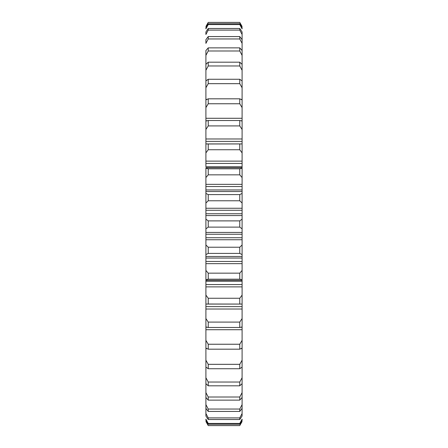 <?xml version="1.0" encoding="UTF-8"?>
<svg xmlns="http://www.w3.org/2000/svg" width="448" height="448" viewBox="0 0 448 448"><rect width="100%" height="100%" fill="white"/><g stroke="black" fill="none" stroke-linecap="round" stroke-linejoin="round"><path stroke-width="0.67" d="M205.906 168.056L208.23 168.818L208.23 174.838L205.906 177.57L205.906 168.19L205.906 279.81L205.906 270.43L208.23 273.162L208.23 279.182L205.906 279.944M205.906 280.274L242.094 280.274L242.094 281.26L205.906 281.26L242.094 281.26L242.094 284.564L205.906 284.564L205.906 280.274L205.906 416.035L205.906 413.521L208.23 417.9L208.23 419.513L205.906 416.035L208.23 419.513L208.23 417.9L239.77 417.9L242.094 413.521L242.094 416.035L239.77 419.513L239.77 417.9L239.77 419.513L208.23 419.513L239.77 419.513L242.094 416.035L242.094 408.335L239.77 411.426L239.77 409.041L242.094 404.617L242.094 408.335L239.77 411.426L208.23 411.426L205.906 408.335L205.906 404.617L208.23 409.041L208.23 411.426L208.23 409.041L239.77 409.041L239.77 411.426L208.23 411.426L205.906 408.335L205.906 413.521L208.23 417.9L239.77 417.9L242.094 413.521M205.906 419.182L205.906 420.454L205.906 419.182L208.23 423.444L208.23 424.256L205.906 420.454L208.23 424.256L208.23 423.444L239.77 423.444L239.77 424.256L208.23 424.256L239.77 424.256L239.77 423.444L242.094 419.182L242.094 420.454L239.77 424.256L242.094 420.454L242.094 419.182L239.77 423.444L208.23 423.444L205.906 419.182M205.906 421.506L208.23 425.6L239.77 425.578L242.094 421.506L239.77 425.6L208.23 425.6L205.906 421.506L208.23 425.578L239.77 425.578L242.094 421.506M205.906 26.494L208.23 22.4L205.906 26.494L208.23 22.4L239.77 22.4L242.094 26.494L239.77 22.422L208.23 22.422L239.77 22.422L242.094 26.494M205.906 27.546L205.906 28.818L205.906 27.546L208.23 23.744L208.23 24.556L205.906 28.818L208.23 24.556L208.23 23.744L239.77 23.744L242.094 27.546L242.094 28.818L239.77 24.556L239.77 23.744L239.77 24.556L208.23 24.556L239.77 24.556L242.094 28.818L242.094 27.546L239.77 23.744L208.23 23.744L205.906 27.546M205.906 31.965L205.906 34.479L205.906 31.965L208.23 28.487L208.23 30.1L205.906 34.479L208.23 30.1L208.23 28.487L239.77 28.487L242.094 31.965L242.094 34.479L239.77 30.1L239.77 28.487L239.77 30.1L208.23 30.1L239.77 30.1L242.094 34.479L242.094 31.965L239.77 28.487L208.23 28.487L205.906 31.965M242.094 39.665L239.77 36.574L208.23 36.574L205.906 39.665L205.906 43.383L205.906 39.665L208.23 36.574L208.23 38.959L205.906 43.383L208.23 38.959L208.23 36.574L239.77 36.574L242.094 39.665L242.094 43.383L239.77 38.959L239.77 36.574L239.77 38.959L208.23 38.959L239.77 38.959L242.094 43.383L242.094 34.479M205.906 120.73L205.906 118.278L242.094 118.278L242.094 107.615L242.094 118.278L205.906 118.278L205.906 107.615L208.23 103.762L239.77 103.762L239.77 98.818L208.23 98.818L239.77 98.818L242.094 99.91L242.094 107.615L239.77 103.762L239.77 98.818L242.094 99.91L242.094 99.389L241.035 99.389L242.094 99.389L242.094 87.774L242.094 107.615L239.77 103.762L208.23 103.762L208.23 98.818L205.906 99.91L208.23 98.818L208.23 103.762L205.906 107.615L205.906 99.389L206.965 99.389L205.906 99.389L205.906 87.774L208.23 83.67L239.77 83.67L239.77 79.262L208.23 79.262L239.77 79.262L242.094 80.909L242.094 87.774L239.77 83.67L239.77 79.262L242.094 80.909L242.094 70.263L242.094 87.774L239.77 83.67L208.23 83.67L208.23 79.262L205.906 80.909L208.23 79.262L208.23 83.67L205.906 87.774L205.906 70.263L208.23 65.974L239.77 65.974L239.77 62.182L208.23 62.182L239.77 62.182L242.094 64.35L242.094 70.263L239.77 65.974L239.77 62.182L242.094 64.35L242.094 55.378L242.094 70.263L239.77 65.974L208.23 65.974L208.23 62.182L205.906 64.35L208.23 62.182L208.23 65.974L205.906 70.263L205.906 55.378L208.23 50.988L239.77 50.988L239.77 47.874L208.23 47.874L239.77 47.874L242.094 50.523L242.094 55.378L239.77 50.988L239.77 47.874L242.094 50.523L242.094 55.378L239.77 50.988L208.23 50.988L208.23 47.874L205.906 50.523L208.23 47.874L208.23 50.988L205.906 55.378L205.906 50.523L205.906 120.73L207.15 120.73L205.906 120.73L205.906 166.74L205.906 163.436L242.094 163.436L242.094 166.74L205.906 166.74L242.094 166.74L242.094 161.123L242.094 163.436L205.906 163.436L205.906 161.123L242.094 161.123L242.094 152.902L242.094 161.123L205.906 161.123L205.906 143.931L208.23 143.982L208.23 149.738L205.906 152.902L208.23 149.738L208.23 143.982L242.094 143.931L242.094 152.902L239.77 149.738L239.77 143.982L239.77 149.738L208.23 149.738L239.77 149.738L242.094 152.902L242.094 141.378L242.094 143.931L205.906 143.931L205.906 141.378L242.094 141.378L242.094 138.975L242.094 141.378L205.906 141.378L205.906 138.975L242.094 138.975L242.094 129.45L242.094 138.975L205.906 138.975L205.906 121.038L208.23 120.512L208.23 125.91L205.906 129.45L208.23 125.91L208.23 120.512L239.77 120.512L242.094 121.038L242.094 129.45L239.77 125.91L239.77 120.512L239.77 125.91L240.514 127.07L239.77 125.91L208.23 125.91L239.77 125.91L242.094 129.45L242.094 121.038L239.77 120.512L208.23 120.512L205.906 121.038M242.094 281.26L242.094 397.477L239.77 400.126L208.23 400.126L208.23 397.012L208.23 400.126L205.906 397.477L205.906 392.622L208.23 397.012L239.77 397.012L242.094 392.622L242.094 408.335M208.23 382.026L208.23 385.818L205.906 383.65L205.906 377.737L208.23 382.026L239.77 382.026L242.094 377.737L242.094 383.65L239.77 385.818L239.77 382.026L239.77 385.818L208.23 385.818L208.23 382.026L239.77 382.026L242.094 377.737L242.094 367.091L239.77 368.738L239.77 364.33L242.094 360.226L242.094 367.091L239.77 368.738L208.23 368.738L205.906 367.091L205.906 360.226L208.23 364.33L208.23 368.738L208.23 364.33L239.77 364.33L239.77 368.738L208.23 368.738L205.906 367.091L205.906 377.737L208.23 382.026M208.23 344.238L208.23 349.182L205.906 348.09L205.906 340.385L208.23 344.238L239.77 344.238L242.094 340.385L242.094 348.09L239.77 349.182L239.77 344.238L239.77 349.182L208.23 349.182L208.23 344.238L239.77 344.238L242.094 340.385L242.094 329.722L205.906 329.722L205.906 340.385L208.23 344.238M205.906 326.962L208.23 327.488L239.77 327.488L239.77 322.09L239.77 327.488L242.094 326.962L239.77 327.488L208.23 327.488L208.23 322.09L208.23 327.488L205.906 326.962L205.906 318.55L208.23 322.09L239.77 322.09L242.094 318.55L242.094 327.27L240.85 327.27L242.094 327.27L242.094 329.722L205.906 329.722L205.906 327.27L207.15 327.27L205.906 327.27M208.23 298.262L208.23 304.018L205.906 304.069L205.906 295.098L208.23 298.262L205.906 295.098L208.23 298.262L239.77 298.262L242.094 295.098L242.094 306.622L205.906 306.622L205.906 304.069L208.23 304.018L208.23 298.262L239.77 298.262L239.77 304.018L239.77 298.262L242.094 295.098L239.77 298.262L242.094 295.098L242.094 286.877L205.906 286.877L205.906 295.098L208.23 298.262M205.906 168.19L208.23 168.818L239.77 168.818L239.77 174.838L208.23 174.838L205.906 177.57L205.906 184.352L242.094 184.352L242.094 177.57L239.77 174.838L208.23 174.838L208.23 168.818L239.77 168.818L242.094 168.19L242.094 177.57L239.77 174.838L239.77 168.818L242.094 168.19L242.094 189.958L205.906 189.958L205.906 186.536L242.094 186.536L242.094 213.752L205.906 213.752L205.906 210.274L242.094 210.274L242.094 237.726L205.906 237.726L205.906 234.248L242.094 234.248L242.094 254.593L239.77 253.4L208.23 253.4L208.23 247.223L208.23 253.4L205.906 254.593L205.906 244.966L208.23 247.223L239.77 247.223L242.094 244.966L242.094 261.464L205.906 261.464L205.906 258.042L242.094 258.042L242.094 279.81L239.77 279.182L239.77 273.162L242.094 270.43L242.094 279.81L239.77 279.182L208.23 279.182L208.23 273.162L239.77 273.162L239.77 279.182L208.23 279.182L205.906 279.81M208.23 220.886L208.23 227.114L205.906 228.855L205.906 219.145L208.23 220.886L239.77 220.886L242.094 219.145L242.094 228.855L239.77 227.114L239.77 220.886L239.77 227.114L208.23 227.114L205.906 228.855L205.906 232.434L242.094 232.434L242.094 228.855L239.77 227.114L208.23 227.114L208.23 220.886L239.77 220.886L242.094 219.145L242.094 215.566L205.906 215.566L205.906 219.145L208.23 220.886M205.906 203.034L205.906 193.407L208.23 194.6L208.23 200.777L205.906 203.034L205.906 208.258L242.094 208.258L242.094 203.034L239.77 200.777L239.77 194.6L242.094 193.407L242.094 203.034L239.77 200.777L208.23 200.777L205.906 203.034M240.85 120.73L242.094 120.73L242.094 118.278L242.094 120.73L240.85 120.73M242.094 397.477L239.77 400.126L239.77 397.012L239.77 400.126L208.23 400.126L205.906 397.477L205.906 404.617L208.23 409.041L239.77 409.041L242.094 404.617M242.094 304.069L208.23 304.018L242.094 304.069M239.77 253.4L239.77 247.223L239.77 253.4L208.23 253.4L205.906 254.593L205.906 256.469L242.094 256.469L242.094 254.593L239.77 253.4M241.466 341.41L240.593 342.854L241.466 341.41M241.483 319.458L240.867 320.387L241.483 319.458M240.514 320.93L242.094 318.55L242.094 309.025L205.906 309.025L205.906 318.55L208.23 322.09L239.77 322.09L240.514 320.93M205.906 392.622L208.23 397.012L239.77 397.012L242.094 392.622L242.094 383.65L239.77 385.818L208.23 385.818L205.906 383.65L205.906 392.622M205.906 360.226L208.23 364.33L239.77 364.33L242.094 360.226L242.094 348.611L241.035 348.611L242.094 348.611L242.094 348.09L239.77 349.182L208.23 349.182L205.906 348.09L205.906 360.226M206.965 348.611L205.906 348.611L206.965 348.611M242.094 306.622L205.906 306.622L205.906 309.025L242.094 309.025L242.094 306.622M242.094 284.564L205.906 284.564L205.906 286.877L242.094 286.877L242.094 284.564M205.906 270.43L208.23 273.162L239.77 273.162L242.094 270.43L242.094 263.648L205.906 263.648L205.906 270.43M242.094 261.464L205.906 261.464L205.906 263.648L242.094 263.648L242.094 261.464M205.906 244.966L208.23 247.223L239.77 247.223L242.094 244.966L242.094 239.742L205.906 239.742L205.906 244.966M242.094 237.726L205.906 237.726L205.906 239.742L242.094 239.742L242.094 237.726M205.906 258.042L242.094 258.042L242.094 256.469L205.906 256.469L205.906 258.042M242.094 213.752L205.906 213.752L205.906 215.566L242.094 215.566L242.094 213.752M205.906 234.248L242.094 234.248L242.094 232.434L205.906 232.434L205.906 234.248M208.23 200.777L208.23 194.6L239.77 194.6L239.77 200.777L208.23 200.777M205.906 193.407L208.23 194.6L239.77 194.6L242.094 193.407L242.094 191.531L205.906 191.531L205.906 193.407M242.094 189.958L205.906 189.958L205.906 191.531L242.094 191.531L242.094 189.958M205.906 210.274L242.094 210.274L242.094 208.258L205.906 208.258L205.906 210.274M205.906 167.726L242.094 167.726L242.094 166.74M205.906 186.536L242.094 186.536L242.094 184.352L205.906 184.352L205.906 186.536M242.094 50.523L242.094 43.383M206.567 304.08L241.433 304.08M206.567 143.92L241.433 143.92"/></g></svg>
